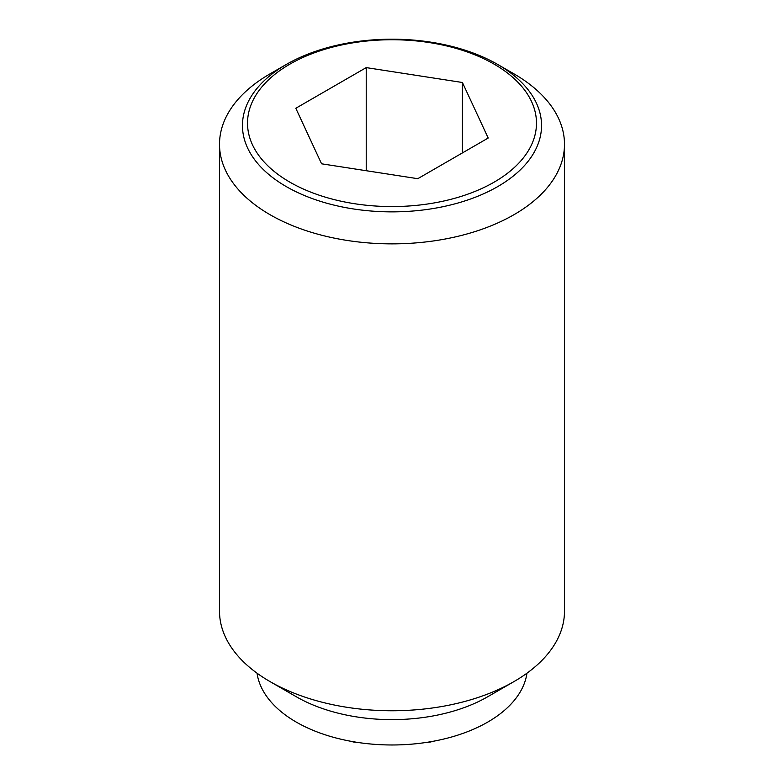 <?xml version="1.0" encoding="UTF-8"?>
<svg xmlns="http://www.w3.org/2000/svg" width="784" height="784" viewBox="0 0 784 784"><rect width="100%" height="100%" fill="white"/><g stroke="black" fill="none" stroke-linecap="round" stroke-linejoin="round"><path stroke-width="1.18" d="M351.996 741.488A119.687 97.726 60 0 0 352.457 741.742A103.498 59.751 180 0 0 354.162 742.134A118.511 96.765 -60 0 0 356.338 742.321L356.475 742.242M427.525 742.242L427.662 742.321A118.511 96.765 60 0 0 429.838 742.134A103.498 59.751 180 0 0 431.543 741.742A119.687 97.726 -60 0 0 432.004 741.488M513.971 73.863L497.742 64.484A149.538 86.338 180 0 1 497.742 186.582A149.538 86.338 180 0 1 286.258 186.582A149.538 86.338 180 0 1 286.258 64.484L286.258 64.484A149.538 86.338 180 0 1 497.742 64.484L513.971 73.863A172.49 99.588 0 0 1 564.49 144.276L564.49 611.167A172.49 99.588 0 0 1 513.971 681.59A172.49 99.588 0 0 1 270.029 681.59L296.254 696.731A135.407 78.175 0 0 0 487.746 696.731L513.971 681.59M286.258 64.484L270.029 73.863A172.49 99.588 0 0 0 219.51 144.276A172.49 99.588 0 0 0 270.029 214.698A172.49 99.588 0 0 0 458.013 236.288A172.49 99.588 0 0 0 564.49 144.276M219.51 144.276L219.51 611.167A172.49 99.588 0 0 0 270.029 681.59L296.254 696.731M257.044 673.191A135.407 78.175 0 0 0 296.254 722.084A135.407 78.175 0 0 0 438.658 740.194A135.407 78.175 0 0 0 526.956 673.191M494.165 182.133A144.481 83.418 0 0 0 494.165 64.17A144.481 83.418 0 0 0 289.835 64.17A144.481 83.418 0 0 0 289.835 182.133A144.481 83.418 0 0 0 494.165 182.133M366.226 67.61L462.423 82.496L488.197 138.033L417.774 178.693L321.577 163.807L295.803 108.27L366.226 67.61L366.226 170.716M462.423 82.496L462.423 152.919"/></g></svg>

